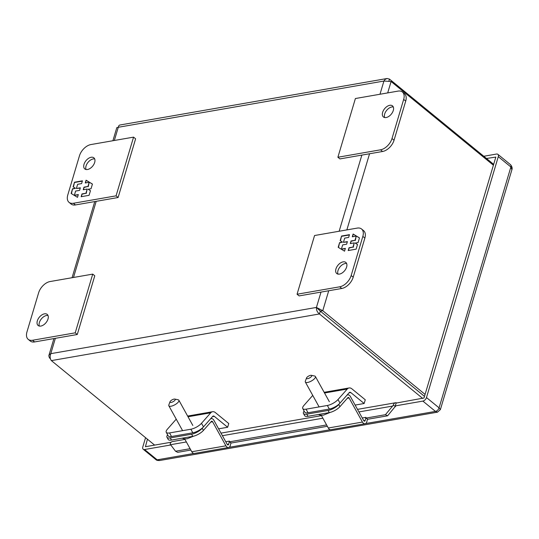 <?xml version="1.0" encoding="UTF-8"?>
<svg xmlns="http://www.w3.org/2000/svg" width="539" height="539" viewBox="0 0 539 539"><rect width="100%" height="100%" fill="white"/><g stroke="black" fill="none" stroke-linecap="round" stroke-linejoin="round"><path stroke-width="0.81" d="M38.619 292.818L26.95 331.957A11.474 6.899 -50.7 0 0 28.217 339.354A11.474 6.899 -50.7 0 0 32.562 340.257L75.224 332.832L92.728 274.122L50.066 281.547A11.474 6.899 -50.7 0 0 38.619 292.818M44.488 313.833A7.169 4.312 129.3 0 1 47.21 314.399A7.169 4.312 129.3 0 1 46.004 322.679A7.169 4.312 129.3 0 1 38.121 325.495A7.169 4.312 129.3 0 1 38.121 319A7.169 4.312 129.3 0 1 44.488 313.833M28.217 339.354L30.258 341.025A11.474 6.899 -50.7 0 0 34.611 341.935L77.266 334.51L94.77 275.8L92.728 274.122M75.224 332.832L77.266 334.51M48.011 315.497A7.169 4.312 -50.7 0 0 46.529 315.504A7.169 4.312 -50.7 0 0 40.735 319.742A7.169 4.312 -50.7 0 0 39.36 326.068M203.479 426.861L201.505 423.29L210.729 412.807A6.562 4.305 -99.9 0 1 212.575 411.715A6.562 4.305 -99.9 0 1 215.371 412.584L228.758 423.539L227.647 427.259L214.259 416.303A2.203 1.449 80.1 0 0 213.323 416.014A2.203 1.449 80.1 0 0 212.703 416.377L203.479 426.861A8.631 3.039 151 0 1 192.821 432.804L171.523 436.509A8.631 3.039 151 0 1 168.215 435.862L166.241 432.291A8.631 3.039 151 0 1 167.373 429.233L176.233 419.16M171.523 436.509L169.549 432.938A8.631 3.039 151 0 1 166.241 432.291M169.549 432.938L190.846 429.233L192.821 432.804M201.505 423.29A8.631 3.039 151 0 1 190.846 429.233M218.612 428.835L227.647 427.259M50.268 358.125L49.332 357.647L48.827 355.807L49.366 354.595L50.787 353.665C49.79 356.454 49.986 358.765 51.367 360.611L319.465 313.954C317.269 312.256 316.258 310.08 316.433 307.432L322.767 310.707L320.314 311.131L319.465 313.954L422.731 398.449M387.696 92.91L391.098 81.51L383.923 81.045L385.291 79.26L387.164 78.505L389.475 79.112L388.969 80.816M386.861 78.546L119.638 125.055L118.775 125.749L118.277 127.278L116.801 127.662L112.907 140.726M321.008 292.091L316.433 307.432L320.314 311.131L318.482 309.103M154.632 445.106L51.367 360.611M391.098 81.51L493.407 165.217M425.076 394.413L322.767 310.707L328.716 290.75M493.663 164.355L389.475 79.112M49.743 358.219L50.423 358.772M424.489 396.381L320.307 311.138L424.496 396.374M311.353 375.319L314.655 376.02A5.74 2.021 151 0 1 315.389 376.485A5.74 2.021 151 0 1 314.635 378.519A5.74 2.021 151 0 1 309.373 381.949A5.74 2.021 151 0 1 305.35 382.036A5.74 2.021 151 0 1 305.35 381.167L306.516 377.994A2.985 1.051 151 0 1 306.907 377.388A2.985 1.051 151 0 1 311.353 375.319A2.985 1.051 151 0 1 309.635 377.92A2.985 1.051 151 0 1 306.516 377.994M339.994 403.105L338.014 399.534L347.237 389.05A6.562 4.305 -99.9 0 1 349.09 387.959A6.562 4.305 -99.9 0 1 351.879 388.828L365.267 399.783L364.162 403.502L350.774 392.547A2.203 1.449 80.1 0 0 349.838 392.257A2.203 1.449 80.1 0 0 349.211 392.621L339.994 403.105A8.631 3.039 151 0 1 329.329 409.047L308.038 412.753A8.631 3.039 151 0 1 304.73 412.106L302.75 408.535A8.631 3.039 151 0 1 303.888 405.476L312.748 395.404M308.038 412.753L306.058 409.182A8.631 3.039 151 0 1 302.75 408.535M306.058 409.182L327.355 405.476L329.329 409.047M338.014 399.534A8.631 3.039 151 0 1 327.355 405.476M355.127 405.072L364.162 403.502M392.001 138.543L403.671 99.405A11.474 6.899 -50.7 0 0 402.404 92.007A11.474 6.899 -50.7 0 0 398.058 91.104L355.396 98.529L337.892 157.24L380.554 149.815A11.474 6.899 -50.7 0 0 392.001 138.543L394.049 140.221L405.719 101.076A11.474 6.899 -50.7 0 0 404.452 93.678L402.404 92.007M386.133 117.536A7.169 4.312 129.3 0 1 383.418 116.97A7.169 4.312 129.3 0 1 384.624 108.689A7.169 4.312 129.3 0 1 392.5 105.866A7.169 4.312 129.3 0 1 392.5 112.361A7.169 4.312 129.3 0 1 386.133 117.536M337.892 157.24L339.941 158.911L382.596 151.486A11.474 6.899 -50.7 0 0 394.049 140.221M393.302 106.971A7.169 4.312 -50.7 0 0 386.665 110.36A7.169 4.312 -50.7 0 0 384.657 117.536M133.564 137.135L135.612 138.806L118.108 197.517L75.447 204.941A11.474 6.899 129.3 0 1 71.101 204.038L69.053 202.361A11.474 6.899 129.3 0 1 67.786 194.97L79.455 155.825A11.474 6.899 129.3 0 1 90.909 144.56L133.564 137.135L116.067 195.846L73.405 203.27A11.474 6.899 129.3 0 1 69.053 202.361M94.682 158.938A7.169 4.312 -50.7 0 0 88.046 162.327A7.169 4.312 -50.7 0 0 86.038 169.502M118.108 197.517L116.067 195.846M87.513 169.502A7.169 4.312 129.3 0 1 84.798 168.936A7.169 4.312 129.3 0 1 86.004 160.656A7.169 4.312 129.3 0 1 93.88 157.833A7.169 4.312 129.3 0 1 93.88 164.328A7.169 4.312 129.3 0 1 87.513 169.502M82.427 180.821L74.51 182.202L73.115 186.858L75.447 188.273L72.549 188.778L71.148 193.474L77.501 197.341L78.33 194.566L74.369 195.253L75.622 191.062L79.577 190.375L80.345 187.794L76.39 188.482L77.636 184.291L81.598 183.604L82.427 180.821M81.153 196.708L89.07 195.327L90.458 190.671L88.127 189.256L91.03 188.751L92.432 184.055L86.078 180.188L85.25 182.97L89.204 182.276L87.958 186.467L83.996 187.154L83.228 189.741L87.19 189.048L85.937 193.238L81.982 193.925L81.153 196.708M73.419 187.04L74.51 182.202M74.793 182.431L82.339 181.124M80.257 188.091L76.39 188.482M78.243 194.862L74.369 195.253M71.444 193.656L72.549 188.778M72.832 189.007L75.447 188.273M81.524 196.641L81.982 193.925M82.265 194.161L85.937 193.238M86.227 193.467L87.19 189.048M83.599 189.674L83.996 187.154M84.286 187.39L87.958 186.467M88.241 186.696L89.204 182.276M85.62 182.903L86.078 180.188M86.361 180.424L92.418 184.109M90.444 190.718L88.127 189.256M361.568 229.001L363.609 230.672A11.474 6.899 129.3 0 1 364.876 238.07L353.207 277.208A11.474 6.899 129.3 0 1 341.76 288.48L299.098 295.904L297.056 294.233L314.56 235.523L357.216 228.098A11.474 6.899 129.3 0 1 361.568 229.001A11.474 6.899 129.3 0 1 362.835 236.399L351.165 275.537A11.474 6.899 129.3 0 1 339.718 286.809L297.056 294.233M346.631 263.531A7.169 4.312 -50.7 0 0 345.149 263.537A7.169 4.312 -50.7 0 0 339.354 267.768A7.169 4.312 -50.7 0 0 337.98 274.102M343.107 261.866A7.169 4.312 129.3 0 1 345.822 262.426A7.169 4.312 129.3 0 1 344.623 270.706A7.169 4.312 129.3 0 1 336.74 273.529A7.169 4.312 129.3 0 1 336.74 267.034A7.169 4.312 129.3 0 1 343.107 261.866M348.201 250.541L356.117 249.159L357.505 244.504L355.174 243.089L358.078 242.584L359.473 237.888L353.119 234.02L352.29 236.803L356.252 236.116L355.006 240.3L351.044 240.987L350.276 243.574L354.231 242.887L352.984 247.071L349.029 247.758L348.201 250.541M349.467 234.66L341.551 236.035L340.163 240.69L342.494 242.105L339.59 242.611L338.189 247.307L344.549 251.174L345.378 248.398L341.416 249.085L342.663 244.895L346.624 244.207L347.392 241.627L343.437 242.314L344.684 238.123L348.639 237.436L349.467 234.66M348.571 250.473L349.029 247.758M349.312 247.994L352.984 247.071M353.267 247.307L354.231 242.887M350.646 243.507L351.044 240.987M351.327 241.223L355.006 240.3M355.289 240.535L356.252 236.116M352.668 236.736L353.119 234.02M353.409 234.256L359.459 237.942M357.492 244.558L355.174 243.089M340.466 240.872L341.551 236.035M341.834 236.271L349.38 234.957M347.305 241.923L343.437 242.314M345.283 248.695L341.416 249.085M338.492 247.489L339.59 242.611M339.873 242.846L342.494 242.105M174.838 399.076L178.146 399.776A5.74 2.021 151 0 1 178.881 400.241A5.74 2.021 151 0 1 178.126 402.276A5.74 2.021 151 0 1 172.864 405.705A5.74 2.021 151 0 1 168.842 405.793A5.74 2.021 151 0 1 168.842 404.924L170.001 401.757A2.985 1.051 151 0 1 172.103 399.844A2.985 1.051 151 0 1 174.838 399.076A2.985 1.051 151 0 1 174.831 400.376A2.985 1.051 151 0 1 171.604 402.323A2.985 1.051 151 0 1 170.001 401.757M394.689 407.188L387.595 415.805L385.425 414.7L393.248 405.274A4.959 3.254 -99.9 0 1 395.505 402.754A4.959 3.254 -99.9 0 1 396.226 402.748L395.282 405.894L395.673 406.211A1.651 1.085 80.1 0 0 395.505 406.419L394.689 407.188M184.951 439.393L172.386 441.582A4.959 3.254 -99.9 0 0 170.129 444.102L175.525 451.231L177.695 452.336L190.84 450.045M230.874 443.078L327.355 426.288M367.382 419.322L387.595 415.805M321.244 415.252L328.298 428A3.948 2.587 80.1 0 0 330.919 429.684L365.044 423.742A3.948 2.587 -99.9 0 0 366.891 421.552L367.463 418.965L365.799 418.116L385.425 414.7M225.753 441.737L229.392 441.104L229.284 441.872L326.607 424.941M229.284 441.872L230.955 442.721L230.375 445.308A3.948 2.587 -99.9 0 1 228.536 447.498A3.948 2.587 -99.9 0 1 225.915 445.82L212.602 421.754L210.762 422.077M175.525 451.231L190.092 448.697M365.799 418.116L365.907 417.348L362.262 417.981M212.602 421.754A1.334 0.876 -99.9 0 0 211.719 421.188A1.334 0.876 -99.9 0 0 211.349 421.41L203.425 430.418L202.24 428.276L210.163 419.268A3.948 2.587 -99.9 0 1 211.275 418.614A3.948 2.587 -99.9 0 1 213.889 420.292L227.202 444.358A1.334 0.876 -99.9 0 0 228.085 444.924A1.334 0.876 -99.9 0 0 228.704 444.183L229.392 441.104M184.668 438.894L191.79 451.756A3.948 2.587 80.1 0 0 194.404 453.44L228.536 447.498M202.24 428.276A8.631 3.039 151 0 1 191.581 434.212L170.284 437.917A8.631 3.039 151 0 1 166.975 437.27A8.631 3.039 151 0 1 167.629 434.805M203.425 430.418A8.631 3.039 151 0 1 192.767 436.354L171.469 440.06A8.631 3.039 151 0 1 168.161 439.413L166.975 437.27M393.248 405.274L395.505 406.419M365.044 423.742A3.948 2.587 -99.9 0 1 362.43 422.064L349.117 397.998L347.271 398.321M339.934 406.662L338.748 404.519A8.631 3.039 151 0 1 328.089 410.455L329.275 412.598A8.631 3.039 151 0 0 339.934 406.662L347.857 397.654A1.334 0.876 -99.9 0 1 348.234 397.432A1.334 0.876 -99.9 0 1 349.117 397.998M338.748 404.519L346.671 395.511A3.948 2.587 -99.9 0 1 347.783 394.858A3.948 2.587 -99.9 0 1 350.404 396.536L363.71 420.602A1.334 0.876 -99.9 0 0 364.6 421.168A1.334 0.876 -99.9 0 0 365.22 420.427L365.907 417.348M328.089 410.455L306.792 414.161A8.631 3.039 151 0 1 303.484 413.514A8.631 3.039 151 0 1 304.144 411.048M329.275 412.598L307.978 416.303A8.631 3.039 151 0 1 304.67 415.657L303.484 413.514M145.564 437.681L142.808 446.912A3.611 2.169 -50.7 0 0 143.212 449.243A3.611 2.169 -50.7 0 0 144.58 449.526L170.762 444.971M395.282 405.894L422.872 401.097A3.611 2.169 -50.7 0 0 426.477 397.546L498.285 156.66A3.611 2.169 -50.7 0 0 497.888 154.336A3.611 2.169 -50.7 0 0 496.52 154.046L483.773 156.27M147.437 439.218L145.422 446.71L171.159 442.229M396.125 403.078L424.018 397.977L495.826 157.092L486.468 158.473M144.58 449.526L157.172 459.834L159.76 460.501L437.5 412.167L435.465 411.405L422.872 401.097M426.477 397.546L439.069 407.855L440.383 409.6L511.895 169.718L510.884 166.969L498.285 156.66M34.611 341.935L32.562 340.257M214.259 416.303L212.501 416.613M188.017 416.762L210.729 412.807M114.335 140.477L118.277 127.278L383.923 81.045L379.988 94.251M361.851 155.097L339.152 231.238M316.433 307.432L50.787 353.665L55.355 338.324M73.499 277.47L96.198 201.33M346.86 229.897L369.559 153.756M350.774 392.547L349.009 392.857M324.532 393.005L347.237 389.05M403.671 99.405L405.719 101.076M380.554 149.815L382.596 151.486M75.447 204.941L73.405 203.27M339.718 286.809L341.76 288.48M353.207 277.208L351.165 275.537M364.876 238.07L362.835 236.399M170.567 444.709L186.366 441.96M222.405 435.687L322.881 418.203M358.92 411.931L392.52 406.083M228.704 444.183L227.249 444.439M191.79 451.756L225.915 445.82M171.469 440.06L170.284 437.917M191.581 434.212L192.767 436.354M328.298 428L362.43 422.064M365.22 420.427L363.764 420.683M307.978 416.303L306.792 414.161M159.76 460.501C157.684 460.582 156.364 460.266 155.805 459.545L155.805 459.545A3.611 2.169 -50.7 0 0 157.172 459.834L193.865 453.447M229.048 447.323L330.373 429.691M365.557 423.566L435.465 411.405A3.611 2.169 -50.7 0 0 439.069 407.855L510.884 166.969A3.611 2.169 -50.7 0 0 510.48 164.638L510.48 164.638C512.023 166.524 512.495 168.215 511.895 169.718M212.575 411.715L187.633 416.061M94.763 201.579L72.064 277.72M53.927 338.573L48.901 355.417M329.349 401.71L315.389 376.485M319.108 406.911L305.35 382.036M318.434 414.484L320.597 415.178L323.434 415.145L330.259 412.382M349.09 387.959L324.141 392.304M192.834 425.466L178.881 400.241M182.6 430.668L168.842 405.793M193.629 436.172L186.966 438.807L184.149 438.827L182.142 438.207M210.641 418.722L211.275 418.614M220.99 433.12L321.46 415.636M357.498 409.364L395.505 402.754M347.15 394.966L347.783 394.858M497.888 154.336L510.48 164.638M437.5 412.167L440.383 409.6M143.212 449.243L155.805 459.545"/></g></svg>
